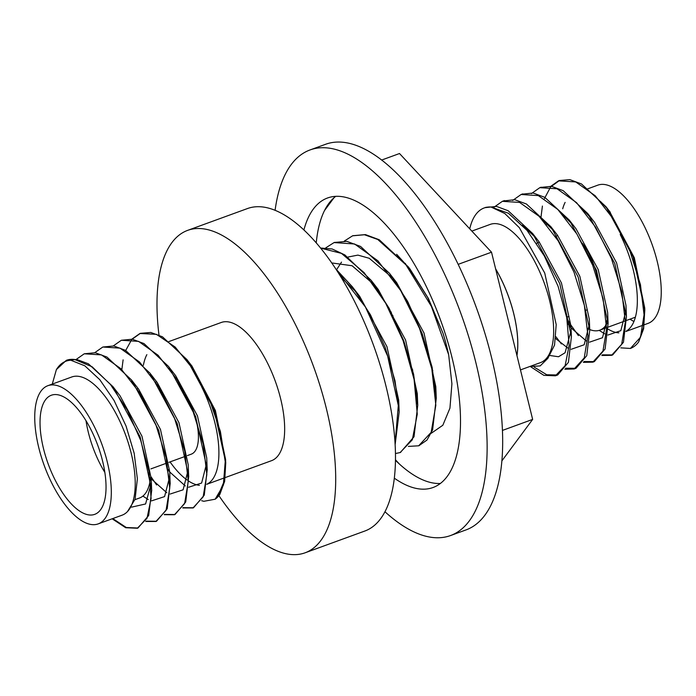 <?xml version="1.0" encoding="UTF-8"?>
<svg xmlns="http://www.w3.org/2000/svg" width="696" height="696" viewBox="0 0 696 696"><rect width="100%" height="100%" fill="white"/><g stroke="black" fill="none" stroke-linecap="round" stroke-linejoin="round"><path stroke-width="1.04" d="M275.085 210.357A205.198 85.747 70 0 1 309.981 149.971A205.198 85.747 70 0 1 460.839 313.383A205.198 85.747 70 0 1 450.573 535.537A205.198 85.747 70 0 1 385.01 511.795M450.573 535.537L466.12 529.873A205.198 85.747 -110 0 0 476.377 307.71A205.198 85.747 -110 0 0 325.519 144.307L309.981 149.971M394.397 478.213A154.077 64.38 -110 0 0 433.06 487.505A154.077 64.38 -110 0 0 440.768 320.699A154.077 64.38 -110 0 0 327.494 198.003A154.077 64.38 -110 0 0 303.891 230.002M395.537 460.378A154.077 64.38 -110 0 0 399.504 464.128A154.077 64.38 -110 0 0 440.394 483.476M335.707 196.368A154.077 64.38 -110 0 0 333.976 197.786A154.077 64.38 -110 0 0 324.527 210.523A154.077 64.38 -110 0 0 316.245 242.93M501.955 460.769L532.649 419.401L491.515 252.196L399.513 153.529L381.599 160.063M412.754 370.463A109.951 45.945 70 0 1 411.71 368.523M391.413 313.87L390.891 311.625M399.504 464.128L395.537 459.882M324.527 210.523L333.976 197.786M431.207 433.303L442.83 425.256L449.938 408.169L451.913 383.844L448.659 354.708A109.951 45.945 -110 0 0 443.013 333.271L428.362 298.41L410.014 269.065L396.642 254.301M502.495 430.398L532.649 419.401M458.142 264.358L491.515 252.196M443.013 333.271L427.744 297.627L408.378 266.942L379.25 239.755L365.452 234.595L352.881 235.718M418.949 445.692L426.996 440.029L432.599 429.893L436.296 398.086L432.068 367.079L422.168 333.61L407.517 301.229L389.577 273.38L360.572 246.445L346.843 241.355L334.35 242.469M400.418 452.443L414.016 436.766L417.757 405.185L413.607 374.231L403.758 340.753L389.151 308.328L371.229 280.41L344.868 254.927L332.157 248.977L320.517 248.02M395.18 444.292L399.2 411.745L395.006 380.764L385.123 347.287L370.49 314.879L352.55 286.996L335.672 268.778M341.101 277.321L356.526 292.346M352.515 287.022L359.641 296.235L386.959 346.651L398.695 400.148L398.617 410.188M331.714 262.931L352.089 265.741L374.926 285.386M371.22 280.418L378.276 289.536L405.585 340.04L417.269 393.571L417.156 403.915M336.638 269.63L341.501 262.122M347.974 257.041L357.901 255.11L369.245 258.286L393.562 278.731M389.551 273.406L396.65 282.585L424.003 333.001L435.792 386.567L436.262 398.086M435.879 391.657L435.679 397.32M432.816 370.62L431.868 369.019M407.734 302.89L407.386 300.985M405.376 264.132L405.446 263.436M392.701 315.184L393.336 317.741M411.414 367.331L412.563 369.646M336.638 270.248L365.444 307.006L387.663 356.1L398.303 405.55L395.119 443.274M320.604 248.124L341.44 253.37L364.147 272.658L385.671 303.204L403.088 340.588L414.094 379.442L417.278 414.172L412.337 439.768L400.148 452.548L395.528 453.531M325.798 247.837L334.063 242.573L354.612 243.992L377.937 260.852L400.67 290.536L419.531 328.442L431.816 368.75L435.835 405.255L431.155 432.329L418.661 445.797L408.387 446.397M344.32 241.068L352.576 235.822L364.443 234.752L377.754 239.476L405.994 264.889L431.381 306.379L448.659 354.708M597.733 279.035A39.916 16.678 -110 0 0 589.616 255.136A39.916 16.678 -110 0 0 582.369 243.4M607.356 322.892A63.379 26.483 70 0 1 599.848 330.156A63.379 26.483 70 0 1 589.738 329.547M589.077 329.269A63.379 26.483 70 0 1 587.711 328.625M546.612 224.608A63.379 26.483 70 0 1 546.891 223.59M644.27 324.762L648.159 323.344A73.532 30.728 -110 0 0 644.113 225.765A73.532 30.728 -110 0 0 597.777 185.171L587.476 188.929M630.045 319.142A73.532 30.728 -110 0 0 633.943 321.5M565.117 202.397A73.532 30.728 -110 0 0 562.707 208.774M608.182 329.182A73.532 30.728 -110 0 0 618.857 332.845M625.948 331.305A73.532 30.728 -110 0 0 620.206 234.482M600.665 201.631L608.304 209.783M609.383 211.114L634.3 257.72L644.705 307.867L643.582 327.468L638.641 341.954L643.635 328.782L644.792 310.051L633.151 256.859L606.016 206.747L581.482 183.953L569.85 179.638L559.48 180.499L550.623 186.954L544.385 198.682M550.092 186.798L558.523 180.847L575.714 181.934L595.202 195.759L614.211 220.171L630.037 251.395L640.451 284.629L644.061 314.783L640.494 337.203L630.437 348.444A91.046 38.045 -110 0 0 638.641 341.954M630.437 348.444L620.815 347.852M542.41 206.059L540.87 218.092M566.883 318.411L570.25 324.005M570.929 325.084L578.419 335.611M602.275 354.847L612.689 354.916L623.459 342.267L626.443 316.567L614.794 263.514L587.746 213.524L563.177 190.669L551.519 186.328L540.479 187.441M555.913 336.725L561.402 343.946M583.927 361.537L594.349 361.607L605.094 349L608.104 323.405L596.446 270.196L569.293 220.075L544.777 197.325L533.145 193.018L521.948 194.21M565.587 368.219L576.001 368.297L586.745 355.7L589.764 330.121L578.124 276.938L550.98 226.809L526.454 204.024L514.796 199.709L503.425 200.979M534.18 367.105L546.76 374.761L557.661 374.987L568.423 362.329L571.407 336.638L559.767 283.603L532.718 233.595L508.158 210.74L496.474 206.399L485.121 207.652M529.839 366.496L540.174 365.913L547.856 358.353L554.538 345.112L556.2 324.571L544.724 273.032L519.329 227.662L504.774 213.498L490.95 206.999L508.437 213.263L527.02 230.367L544.324 255.937L558.14 286.439L566.753 317.68L569.137 345.373L565.117 365.678L555.391 375.805L543.863 375.344L530.526 366.661M599.169 330.374L604.693 333.819M607.904 335.037L620.832 330.678L626.026 310.425M626.435 316.567L625.982 305.327L616.595 262.862L594.584 222.372L587.737 213.533M591.313 218.344L583.492 210.279M567.727 323.536L570.677 327.407M571.051 327.86L586.31 340.97M589.521 342.171L602.501 337.717L607.704 317.298M608.095 323.405L607.643 312.374L598.203 269.561L576.01 228.758L569.284 220.075M572.843 224.869L563.073 215.099M555.704 338.595L567.919 348.122M571.138 349.314L584.179 344.764L589.373 324.162M589.756 330.121L589.321 319.307L579.838 276.295L557.548 235.309L550.971 226.818M554.477 231.516L542.723 220.093M550.179 355.534L558.497 356.752L565.074 352.768L571.033 330.913M571.407 336.638L570.972 326.102L561.446 282.967L539.122 241.877L532.71 233.604M536.05 238.084L522.496 225.278M493.934 207.269L502.373 201.327L519.599 202.423L539.122 216.308L558.157 240.807L573.982 272.119L584.37 305.422L587.911 335.568L584.248 357.909L574.113 368.984L564.891 369.237M512.656 200.448L521.095 194.497L538.312 195.602L557.835 209.487L576.88 233.986L592.705 265.298L603.084 298.593L606.625 328.747L602.962 351.089L592.827 362.155L583.378 362.355M531.37 193.619L539.809 187.676L557.026 188.773L576.558 202.658L595.593 227.157L611.419 258.468L621.806 291.772L625.347 321.917L621.685 344.259L611.549 355.334L601.857 355.465M570.59 326.624L567.423 321.569M469.748 228.853A91.046 38.045 70 0 1 484.181 207.956A91.046 38.045 70 0 1 490.95 206.999M520.469 369.907L540.566 362.581A73.532 30.728 -110 0 0 536.512 265.002A73.532 30.728 -110 0 0 490.184 224.408L471.836 231.098M495.595 268.795A73.532 30.728 70 0 1 500.65 278.078A73.532 30.728 70 0 1 516.963 355.639M516.928 355.508L516.928 355.499A73.445 30.694 -110 0 0 500.624 278.113A73.445 30.694 -110 0 0 495.63 268.926M391.813 314.67L391.282 312.382M432.225 367.793L431.189 365.87M408.761 304.848L408.317 302.716M159.027 335.446A171.581 71.697 70 0 1 187.598 230.385A171.581 71.697 70 0 1 295.713 325.093A171.581 71.697 70 0 1 305.161 552.781A171.581 71.697 70 0 1 218.822 495.526M225.252 477.56L271.57 460.665A73.532 30.728 -110 0 0 267.525 363.086A73.532 30.728 -110 0 0 221.189 322.5L168.841 341.588M305.161 552.781L364.939 530.987A171.581 71.697 -110 0 0 355.491 303.299A171.581 71.697 -110 0 0 247.376 208.583L187.598 230.385M187.424 455.567L191.313 454.149A39.916 16.678 -110 0 0 185.528 394.745M86.017 420.775A63.379 26.483 -110 0 0 99.632 463.005A63.379 26.483 -110 0 0 104.87 472.462M134.954 499.676L139.574 497.988A63.379 26.483 -110 0 0 150.58 477.334M54.801 479.353A63.379 26.483 70 0 1 51.313 395.25A63.379 26.483 70 0 1 97.91 445.718A63.379 26.483 70 0 1 94.743 514.344A63.379 26.483 70 0 1 54.801 479.353M146.856 354.655A73.532 30.728 -110 0 0 143.385 365.252M170.059 461.9A73.532 30.728 -110 0 0 187.163 480.066M188.834 481.197A73.532 30.728 -110 0 0 199.421 485.347M206.738 484.268A73.532 30.728 -110 0 0 201.77 387.063M185.362 358.318L191.879 365.913L215.386 410.501L225.635 459.699L224.103 481.458L217.726 496.457L219.779 494.517L224.66 481.301L225.756 462.631L214.098 409.648L187.085 359.719L162.472 336.812L150.797 332.462L140.392 333.323L131.701 339.57L125.498 350.862M131.544 339.37L139.905 333.497L156.417 334.324L175.157 347.043L193.636 369.82L209.409 399.365L220.397 431.468L225.217 461.526L223.338 485.251L215.168 499.206L203.806 501.303L201.64 500.685M169.111 470.687L168.319 469.495M121.844 515.266A73.532 30.728 -110 0 0 122.131 515.162A73.532 30.728 -110 0 0 127.507 511.543L135.085 499.241L137.373 478.796L134.171 453.244L126.037 426.013L114.092 400.513L99.815 379.712L84.86 365.835L70.835 360.241L74.707 359.51L92.168 366.809L110.481 384.514L127.368 410.231L140.74 440.507L148.961 471.279L151.102 498.432L147.004 518.311L137.364 528.247L125.671 527.725L112.152 518.798M47.833 385.706A73.532 30.728 70 0 1 94.169 426.3A73.532 30.728 70 0 1 98.214 523.879A73.532 30.728 70 0 1 44.161 465.32A73.532 30.728 70 0 1 47.833 385.706L71.749 376.988A73.532 30.728 70 0 1 118.076 417.583A73.532 30.728 70 0 1 127.507 511.543M112.769 518.572L126.289 527.507L137.982 528.02L148.683 515.51L151.728 490.106L140.157 436.949L113.039 386.724L88.436 363.817L76.725 359.458L66.338 360.328L56.393 369.593A90.341 37.749 70 0 1 70.835 360.241M56.393 369.593L52.27 384.096M117.754 516.754L121.713 515.336M123.114 359.841L121.844 369.646M151.128 476.89L156.591 484.947M182.987 507.654L193.514 507.767L204.267 495.134L207.251 469.487L195.619 416.495L168.615 366.531L143.985 343.572L132.292 339.213L121.356 340.266L138.565 341.362L158.088 355.256L177.115 379.755L192.922 411.075L203.302 444.379L206.834 474.524L203.154 496.874L193.01 507.95L182.804 507.941M164.482 514.405L175.009 514.518L185.736 501.929L188.738 476.36L177.149 423.342L150.127 373.308L125.489 350.332L113.779 345.964L102.808 347.026L120.016 348.13L139.539 362.016L158.558 386.515L174.374 417.835L184.753 451.138L188.285 481.293L184.605 503.643L174.461 514.718L164.282 514.709M145.969 521.156L156.496 521.269L167.214 508.715L170.233 483.233L158.662 430.171L131.596 380.042L106.966 357.074L95.256 352.715L84.259 353.794L101.468 354.89L120.982 368.784L140.009 393.284L155.826 424.603L166.205 457.907L169.737 488.053L166.057 510.403L155.913 521.478L145.76 521.478M168.441 470.305L169.189 471.296M169.72 471.975L185.319 485.973M188.599 487.252L201.623 483.041L206.773 462.709M207.182 469.478L206.721 457.881L197.446 415.851L175.67 375.709L168.58 366.557M172.495 371.812L169.084 368.019M151.215 478.805L166.796 492.768M170.085 494.056L183.1 489.819L188.268 469.487M188.668 476.36L188.216 464.754L178.959 422.672L157.157 382.435L150.092 373.334M153.929 378.485L150.319 374.491M142.898 496.091L148.265 499.563M151.571 500.859L164.578 496.596L169.763 476.299M170.163 483.242L169.702 471.636L160.471 429.467L138.617 389.134L131.579 380.06M135.363 385.149L131.535 380.947M131.544 507.149L145.586 503.965L151.258 483.128M151.658 490.106L151.206 478.5L141.967 436.227L120.034 395.798L113.022 386.741M116.789 391.813L112.743 387.394M75.89 359.658L84.259 353.794M94.438 352.898L102.808 347.026M112.987 346.138L121.356 340.266M219.779 494.517A91.046 38.045 70 0 1 215.168 499.206M74.707 359.51A91.046 38.045 -110 0 0 66.338 360.328M408.361 266.951L410.005 269.074M417.748 405.185L417.269 393.571M399.165 411.745L398.695 400.148M400.148 452.548L400.687 452.348M418.661 445.797L419.236 445.588M334.063 242.573L334.628 242.365M352.576 235.822L353.176 235.605M557.348 235.7L555.338 236.431M539.008 242.382L536.625 243.252M587.354 309.737L585.397 310.451M569.006 316.428L566.674 317.28M635.413 317.185L626.539 320.421M624.86 321.03L608.191 327.111M606.599 327.694L599.848 330.156M625.93 331.453L643.991 324.867M610.331 212.332L606.007 206.747M644.705 307.867L644.792 310.051M555.391 375.805L557.661 374.987M574.113 368.984L576.001 368.297M592.827 362.155L594.349 361.607M611.549 355.334L612.689 354.916M484.181 207.956L486.113 207.26M502.373 201.327L504.452 200.57M521.087 194.497L522.8 193.88M539.809 187.676L541.14 187.189M558.523 180.847L559.48 180.499M150.858 468.904L167.814 462.718M168.911 462.318L186.328 455.976M137.19 388.907L137.791 388.69M155.747 382.139L156.296 381.939M206.738 484.312L224.799 477.726M98.214 523.879L122.131 515.162M191.835 365.948L187.05 359.78M225.582 459.699L225.695 462.605M137.364 528.247L137.982 528.02M155.913 521.478L156.496 521.269M174.461 514.718L175.009 514.518M193.01 507.95L193.514 507.767M139.905 333.497L140.392 333.323"/></g></svg>

